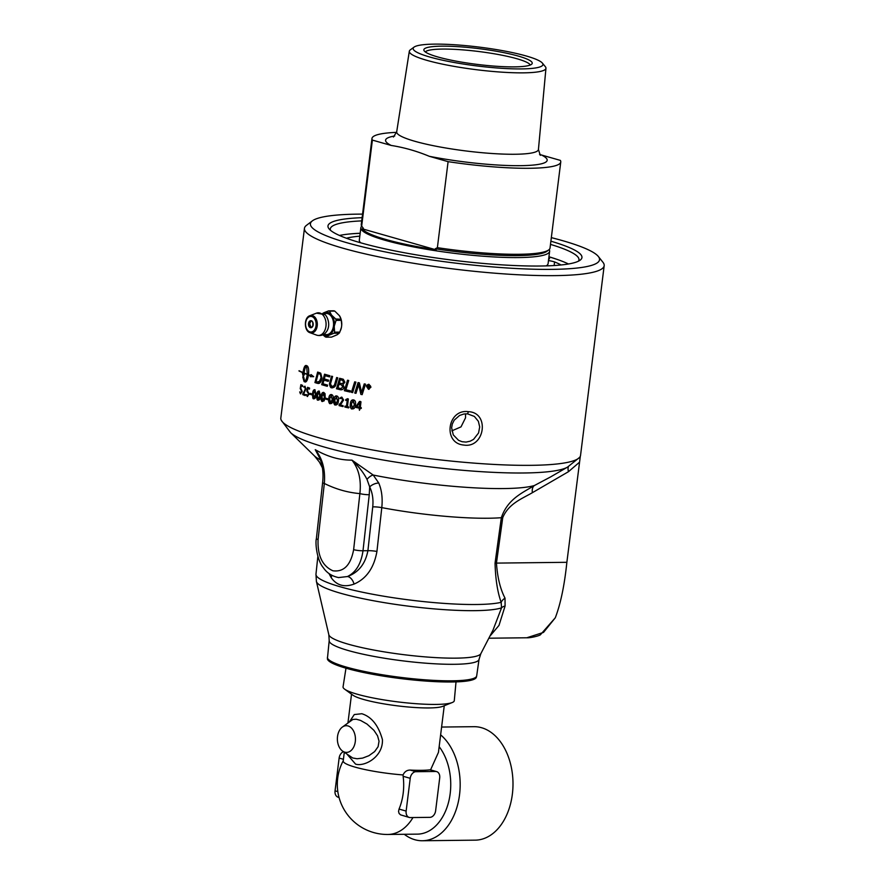 <?xml version="1.0" encoding="UTF-8"?>
<svg xmlns="http://www.w3.org/2000/svg" width="885" height="885" viewBox="0 0 885 885"><rect width="100%" height="100%" fill="white"/><g stroke="black" fill="none" stroke-linecap="round" stroke-linejoin="round"><path stroke-width="1.33" d="M327.284 386.302A151.025 21.915 -172.9 0 1 325.99 385.937A151.025 21.915 -172.9 0 1 321.709 384.687A3613.665 2530.425 -57.2 0 1 324.552 374.2A151.025 21.915 7.1 0 0 327.35 375.019A151.025 21.915 7.1 0 0 329.917 375.738L329.585 376.922A151.025 21.915 -172.9 0 1 327.196 376.258A151.025 21.915 -172.9 0 1 325.182 375.683A3566.782 2465.61 122.4 0 0 324.286 378.946A151.025 21.915 7.1 0 0 326.775 379.665A151.025 21.915 7.1 0 0 328.578 380.163L328.247 381.358A151.025 21.915 -172.9 0 1 326.62 380.904A151.025 21.915 -172.9 0 1 323.965 380.13A3630.547 2527.593 122.5 0 0 322.97 383.769A151.025 21.915 7.1 0 0 326.145 384.698A151.025 21.915 7.1 0 0 327.616 385.108L327.284 386.302A150.937 21.904 -172.9 0 1 321.775 384.687A3615.49 2531.83 -57.2 0 1 324.607 374.222M312.35 220.874L306.464 225.354A151.025 21.915 7.1 0 0 304.451 228.341A151.025 21.915 7.1 0 0 343.137 248.254A151.025 21.915 7.1 0 0 506.917 274.084A151.025 21.915 7.1 0 0 604.178 265.666A151.025 21.915 7.1 0 0 602.95 262.281L598.348 256.495A145.682 21.14 -172.9 0 1 515.524 268.476A145.682 21.14 -172.9 0 1 347.728 242.966A145.682 21.14 -172.9 0 1 312.35 220.874A145.682 21.14 -172.9 0 1 362.562 214.115M304.451 228.341L280.822 418.041A151.025 21.915 7.1 0 0 281.319 420.331A151.025 21.915 7.1 0 0 319.507 437.953A151.025 21.915 7.1 0 0 476.097 463.275A151.025 21.915 7.1 0 0 579.498 457.479A151.025 21.915 7.1 0 0 580.549 455.366L604.178 265.666M324.131 400.85L322.516 401.392C321.155 400.949 320.702 399.268 321.155 396.358C321.421 393.504 322.284 392.199 323.755 392.453L325.027 393.648L325.171 397.487L324.131 400.85M322.583 401.392L322.583 401.392C321.609 402.033 321.155 400.363 321.211 396.358C321.565 393.405 322.439 392.11 323.822 392.453M318.478 383.493L317.284 383.316A151.025 21.915 -172.9 0 1 314.938 382.563A3613.665 2693.697 -54.6 0 1 317.649 372.076A151.025 21.915 7.1 0 0 319.651 372.718L320.746 373.238L321.985 378.072C321.266 381.623 320.071 383.437 318.412 383.493L317.284 383.316L318.412 383.493M311.83 393.913L311.708 394.832A151.025 21.915 -172.9 0 1 310.137 394.301L310.248 393.371A151.025 21.915 7.1 0 0 311.83 393.913M311.907 394.422L311.752 394.843A150.937 21.904 -172.9 0 1 310.204 394.301L310.314 393.371M305.281 394.577L305.159 395.562A151.025 21.915 -172.9 0 1 302.803 394.644L302.913 393.382A310.712 160.793 -17.1 0 1 303.964 391.922L305.292 388.913L304.75 387.21L303.655 386.988L304.949 386.203L305.911 388.946L304.263 392.674A314.894 163.692 162.4 0 0 303.411 393.847A151.025 21.915 7.1 0 0 305.281 394.577M305.347 395.108L305.203 395.562A150.937 21.904 -172.9 0 1 302.88 394.655L302.98 393.394A310.712 160.86 -17.1 0 1 304.042 391.922L305.369 388.913L304.816 387.21L303.721 386.999L305.015 386.214M298.975 370.97L299.053 370.738A151.025 21.915 7.1 0 0 303.002 372.53C303.721 367.762 304.75 365.405 306.088 365.472A151.025 21.915 7.1 0 0 307.206 365.914C308.511 366.899 308.942 369.841 308.522 374.72A151.025 21.915 7.1 0 0 310.646 375.494L311.022 374.565L313.699 376.689L310.181 376.645L310.558 375.716A151.025 21.915 -172.9 0 1 308.489 374.963C307.715 379.72 306.619 382.066 305.203 382.01A151.025 21.915 -172.9 0 1 304.086 381.568L302.758 376.966A151.025 21.915 7.1 0 0 303.82 377.408L304.672 381.523C305.845 380.705 306.73 378.371 307.305 374.51A151.025 21.915 -172.9 0 1 304.02 373.216A14.237 6.582 -87.3 0 0 303.953 373.89A151.025 21.915 7.1 0 0 304.462 374.101L303.278 376.645L302.404 373.238A151.025 21.915 7.1 0 0 302.891 373.448A14.237 6.383 92.9 0 1 302.969 372.773A151.025 21.915 -172.9 0 1 298.975 370.97L299.13 370.749M305.281 382.01L305.281 382.01A150.937 21.904 -172.9 0 1 304.152 381.568L302.836 376.977M300.502 392.84L301.663 391.358L300.225 388.603L300.889 384.687A151.025 21.915 7.1 0 0 302.615 385.406L302.493 386.424A151.025 21.915 -172.9 0 1 301.099 385.838L300.789 388.294L302.239 391.48L300.402 393.803L299.694 391.911L300.789 392.896M300.745 393.88L299.772 391.922M300.579 392.84L301.741 391.358L300.292 388.603L300.889 384.687M307.272 395.484L308.599 394.013L306.841 391.247L307.549 387.331A151.025 21.915 7.1 0 0 309.584 388.072L309.462 389.079A151.025 21.915 -172.9 0 1 307.814 388.493L307.504 390.938L309.285 394.146L307.172 396.447L306.298 394.555L307.582 395.551M307.604 396.535L306.365 394.566M307.349 395.484L308.677 394.013L306.907 391.247L307.549 387.331M314.938 389.754L316.144 394.787C315.856 397.642 315.049 398.947 313.71 398.692L312.56 393.659C312.848 390.805 313.633 389.5 314.938 389.754L314.529 389.677M314.131 398.77L313.777 398.692C312.903 399.334 312.527 397.664 312.637 393.659C312.98 390.716 313.777 389.411 315.005 389.754M319.219 391.104L320.525 396.137C320.248 399.002 319.408 400.297 317.981 400.042L316.73 395.009C316.996 392.155 317.826 390.849 319.219 391.104L318.777 391.026M318.434 400.12L318.047 400.042C317.129 400.684 316.708 399.013 316.786 395.009C317.14 392.055 317.969 390.761 319.286 391.104M440.63 734.849A56.74 38.398 89.4 0 1 458.994 798.458A56.74 38.398 89.4 0 1 422.41 840.75A56.74 38.398 89.4 0 1 414.833 839.721A56.74 38.398 89.4 0 1 404.268 834.278M439.159 746.686A50.058 33.884 89.4 0 1 448.684 801.699A50.058 33.884 89.4 0 1 417.421 834.135L387.94 834.466A50.058 33.884 89.4 0 0 412.974 817.541M456.018 681.892L454.282 700.688A56.043 8.131 -172.9 0 1 452.191 702.546A56.043 8.131 -172.9 0 1 411.348 703.321A56.043 8.131 -172.9 0 1 357.407 694.271A56.043 8.131 -172.9 0 1 344.619 689.149A56.043 8.131 -172.9 0 1 343.059 686.837L345.98 668.186M342.229 727.171L352.849 719.461L356.224 719.206L360.538 720.412L366.998 724.052L373.924 730.324L377.563 735.811L379.045 741.199L378.083 746.73L374.643 751.575L368.923 755.69L362.607 758.102L357.12 758.755L352.695 757.98L342.495 751.033A13.352 9.038 -90.6 0 0 344.774 752.161A13.352 9.038 -90.6 0 0 355.294 741.586A13.352 9.038 -90.6 0 0 348.048 725.954A13.352 9.038 -90.6 0 0 342.229 727.171A13.352 9.038 -90.6 0 0 337.373 739.163A13.352 9.038 -90.6 0 0 342.495 751.033M347.318 754.529L355.56 764.109C364.343 766.974 383.183 757.073 382.431 739.628C378.481 725.446 371.623 716.817 361.832 713.73L354.288 714.549L349.619 721.552M344.287 752.327L343.214 760.978A46.728 6.781 7.1 0 0 355.184 767.151A46.728 6.781 7.1 0 0 403.062 774.939C404.545 771.687 406.934 770.061 410.209 770.072A46.728 6.781 7.1 0 0 429.867 769.839L430.564 769.884L438.451 752.35L444.259 705.721M452.191 702.546L442.633 706.374A46.728 6.781 -172.9 0 1 408.582 707.026A46.728 6.781 -172.9 0 1 363.613 699.471A46.728 6.781 -172.9 0 1 352.949 695.201L344.619 689.149M429.867 769.839L435.608 771.477A6.671 4.812 -74.1 0 1 436.626 771.609A6.671 4.812 -74.1 0 1 439.701 777.981L435.63 810.748A6.671 4.812 -74.1 0 1 429.9 817.353L410.242 817.574A6.671 4.812 -74.1 0 1 409.224 817.441A6.671 4.812 -74.1 0 1 406.138 811.08L399.047 809.056A45.887 31.052 -90.6 0 0 403.184 793.27A45.887 31.052 -90.6 0 0 403.129 776.289L403.062 774.939M435.608 771.477L415.95 771.698L410.209 770.072M403.129 776.289L410.22 778.313A6.671 4.812 -74.1 0 1 415.95 771.698M410.22 778.313L406.138 811.08M409.224 817.441L400.54 814.842L399.08 813.437L398.549 811.423L399.047 809.056M430.564 769.884L436.626 771.609M337.838 791.633L335.05 790.836A6.671 4.812 105.9 0 0 338.136 797.197L339.043 797.451M335.05 790.836L339.132 758.069L343.424 759.286M343.457 751.73A6.671 4.812 105.9 0 0 339.132 758.069M441.604 727.05L473.951 726.685A56.74 38.398 89.4 0 1 481.54 727.713A56.74 38.398 89.4 0 1 512.869 788.601A56.74 38.398 89.4 0 1 475.234 840.153L422.41 840.75M425.331 51.95A53.067 7.699 -172.9 0 1 461.362 49.77A53.067 7.699 -172.9 0 1 516.774 58.698A53.067 7.699 -172.9 0 1 530.259 65.025M436.139 249.858A94.286 13.684 -172.9 0 1 385.937 239.492A94.286 13.684 -172.9 0 1 362.297 228.828A220.708 149.366 89.4 0 1 363.348 228.286L361.666 226.106L372.386 140.095L391.214 145.45C404.091 147.485 416.78 151.092 429.269 156.291L448.098 161.656L437.378 247.667L435.287 248.773A220.708 149.366 89.4 0 1 436.139 249.858L362.297 228.828M549.165 249.57A95.115 13.795 -172.9 0 1 549.629 251.285A95.115 13.795 -172.9 0 1 488.376 256.595A95.115 13.795 -172.9 0 1 385.218 240.322A95.115 13.795 -172.9 0 1 360.859 227.777A95.115 13.795 -172.9 0 1 361.744 226.217M429.269 156.291A81.431 11.815 7.1 0 0 520.568 165.672A81.431 11.815 7.1 0 0 541.52 155.019L560.349 160.384A95.115 13.795 -172.9 0 1 560.758 161.999L550.039 248.01A95.115 13.795 -172.9 0 1 548.766 249.891L546.93 251.296A93.445 13.563 -172.9 0 1 435.287 248.773M361.666 226.106A95.115 13.795 -172.9 0 1 361.268 224.502L371.977 138.48A95.115 13.795 -172.9 0 1 396.591 132.363M372.386 140.095A95.115 13.795 -172.9 0 1 371.977 138.48M541.52 155.019L539.562 154.41M414.069 47.104L410.286 49.881A68.842 9.989 7.1 0 0 409.324 51.241A68.842 9.989 7.1 0 0 426.957 60.368A68.842 9.989 7.1 0 0 501.751 72.15A68.842 9.989 7.1 0 0 545.957 68.256A68.842 9.989 7.1 0 0 545.348 66.707L542.372 63.089A65.401 9.492 -172.9 0 1 476.871 65.933A65.401 9.492 -172.9 0 1 414.069 47.104A65.401 9.492 -172.9 0 1 459.934 45.135A65.401 9.492 -172.9 0 1 526.188 55.976A65.401 9.492 -172.9 0 1 542.372 63.089M518.234 56.065A54.604 7.921 -172.9 0 1 531.951 63.908A54.604 7.921 -172.9 0 1 494.892 66.165A54.604 7.921 -172.9 0 1 437.843 56.972A54.604 7.921 -172.9 0 1 423.959 50.456A54.604 7.921 -172.9 0 1 456.892 46.595A54.604 7.921 -172.9 0 1 518.234 56.065M560.758 161.999A95.115 13.795 -172.9 0 1 448.098 161.656M548.766 249.891A95.115 13.795 -172.9 0 1 437.378 247.667M549.629 251.285L548.103 263.575A95.115 13.795 -172.9 0 1 546.178 265.898M360.615 242.778A95.115 13.795 -172.9 0 1 359.321 240.067L360.859 227.777M548.479 260.533A13.043 1.892 -172.9 0 1 554.574 261.927A114.906 16.671 -172.9 0 1 561.057 264.969M346.422 238.242A114.906 16.671 -172.9 0 1 359.808 236.151M548.943 256.838A126.986 18.419 -172.9 0 1 559.066 260.079M349.553 233.983A126.986 18.419 -172.9 0 1 360.162 233.319M548.777 258.166A5.011 0.73 -172.9 0 1 549.585 258.674A5.011 0.73 -172.9 0 1 548.678 258.973M554.574 261.927L554.132 265.533M311.553 327.45A3.352 2.268 89.4 0 1 310.901 327.052L309.65 323.711L310.834 321.377A3.352 2.268 89.4 0 1 311.476 320.967M337.307 334.652A11.903 8.053 89.4 0 1 337.108 334.784L331.51 337.13L326.311 337.185A13.286 1.925 -172.9 0 1 325.348 336.908L322.87 334.818M323.025 334.74A11.859 8.02 -90.6 0 0 328.777 335.393L326.311 337.185M339.176 333.202A13.286 7.334 141.8 0 0 339.807 332.107L334.607 332.163A13.286 7.334 141.8 0 0 333.966 333.258L339.176 333.202L337.108 334.784M333.966 333.258L329.408 335.072A11.859 8.02 -90.6 0 0 334.231 326.775L334.607 332.163M339.807 332.107L341.466 327.295A11.903 8.053 89.4 0 1 340.57 330.293M341.732 325.105L341.278 320.315A13.286 9.27 62.9 0 0 340.946 318.954L339.486 315.735A11.903 8.053 89.4 0 1 341.732 325.105L341.466 327.295M341.654 325.724A11.859 8.02 89.4 0 0 341.024 319.208L335.747 319.009A13.286 9.27 62.9 0 0 336.079 320.37L341.278 320.315M336.079 320.37L334.353 325.791A11.859 8.02 -90.6 0 0 331.864 315.414L335.747 319.009M334.231 326.775L334.353 325.791M334.762 311.077A13.286 1.925 7.1 0 0 333.8 310.801L328.589 310.867A13.286 1.925 7.1 0 0 329.552 311.133L334.762 311.077L339.486 315.735M329.552 311.133L331.344 314.761A11.859 8.02 -90.6 0 0 324.032 312.67L328.589 310.867M322.726 313.39L323.401 313.002A11.859 8.02 -90.6 0 0 322.782 313.412M324.032 312.67L323.401 313.002M341.533 326.676A11.859 8.02 89.4 0 1 341.134 328.534A11.859 8.02 89.4 0 1 341.123 328.578L341.101 328.634M328.777 335.393L329.408 335.072M331.864 315.414L331.344 314.761M323.932 314.064A10.598 7.168 89.4 0 1 331.023 315.989A10.598 7.168 89.4 0 1 333.457 326.045A10.598 7.168 89.4 0 1 325.105 334.441A10.598 7.168 89.4 0 1 324.153 334.065M360.173 233.253A125.294 18.176 7.1 0 0 350.272 233.917A125.294 18.176 7.1 0 0 339.464 235.454M568.48 263.984A125.294 18.176 7.1 0 0 558.391 259.836A125.294 18.176 7.1 0 0 548.954 256.761M465.51 413.826L465.554 417.764L461.008 426.88L451.859 430.851M368.237 385.76L368.138 386.557A151.025 21.915 7.1 0 0 368.602 386.645L369.233 386.358L368.669 385.838A151.025 21.915 -172.9 0 1 368.237 385.76L368.271 385.749A150.937 21.904 -172.9 0 0 368.702 385.838L368.669 385.838M368.602 386.645L369.266 386.358L368.636 386.645L369.266 386.358L368.702 385.838M367.95 388.028A150.937 21.904 -172.9 0 1 367.607 387.962L367.939 385.329M368.647 387.11L368.315 386.966A150.937 21.904 -172.9 0 1 368.127 386.911L367.95 388.05A151.025 21.915 -172.9 0 1 367.563 387.973L367.894 385.318A151.025 21.915 7.1 0 0 368.713 385.484L369.642 386.402L368.901 387.01L369.554 388.371A150.937 21.904 -172.9 0 1 369.122 388.272L368.348 386.955A151.025 21.915 -172.9 0 1 368.083 386.922L368.083 386.922M369.554 388.371A151.025 21.915 -172.9 0 1 369.089 388.272L368.602 387.121M368.481 388.847L370.583 387.165C371.069 386.623 370.538 385.816 369.001 384.743L366.866 386.435L369.034 388.869M368.448 388.858L370.549 387.165L369.001 384.743M368.437 389.256L366.512 386.369L369.012 384.344L370.915 387.243L368.392 389.267L369.1 389.278L366.545 386.358C366.124 385.55 366.954 384.875 369.045 384.333M368.326 384.333L369.012 384.344M351.478 392.332L351.422 392.332A3613.665 1820.257 -64 0 1 354.686 381.844A151.025 21.915 7.1 0 0 355.914 382.11A3613.665 1791.472 115.9 0 0 352.639 392.608A150.937 21.904 -172.9 0 1 351.478 392.332A3615.49 1821.286 -64 0 1 354.73 381.855M352.639 392.608A151.025 21.915 -172.9 0 1 351.422 392.332M340.338 379.753A3537.854 2093.191 118.6 0 0 339.364 383.039A151.025 21.915 7.1 0 0 341.145 383.482L342.329 383.625L343.8 382.088L342.274 380.207A150.937 21.904 -172.9 0 1 340.393 379.753L340.338 379.753A151.025 21.915 -172.9 0 0 342.218 380.218L343.8 382.088L342.329 383.625M341.046 388.537L342.96 386.8L341.289 384.787A150.937 21.904 -172.9 0 1 339.066 384.234L339.01 384.234A3658.358 2186.459 118.5 0 0 337.948 387.851A151.025 21.915 7.1 0 0 339.917 388.349L341.278 388.537M340.99 388.537L342.904 386.8L341.234 384.787A151.025 21.915 -172.9 0 1 339.01 384.234M336.554 388.758L336.499 388.769A3613.665 2175.806 -61.2 0 1 339.586 378.282A151.025 21.915 7.1 0 0 342.252 378.946L343.347 379.289L344.885 382.254L342.96 384.499L344.077 387.077C343.723 388.98 342.561 389.887 340.614 389.798L340.67 389.798A150.937 21.904 -172.9 0 1 336.554 388.758A3615.49 2177.012 -61.2 0 1 339.63 378.293M340.67 389.798L340.614 389.798A151.025 21.915 -172.9 0 1 336.499 388.769M328.247 381.346A150.937 21.904 -172.9 0 1 324.032 380.13L323.965 380.13M329.585 376.91A150.937 21.904 -172.9 0 1 325.249 375.671L325.182 375.683M318.213 373.547A3605.988 2667.025 125 0 0 316.111 381.645A151.025 21.915 7.1 0 0 317.14 381.988L319.795 381.258L321.056 377.718L320.392 374.421L319.397 373.924A151.025 21.915 -172.9 0 1 318.213 373.547L318.279 373.547A150.937 21.904 -172.9 0 0 319.452 373.924L319.397 373.924M318.29 382.176L319.087 381.966M319.153 381.966L321.122 377.718L320.392 374.421M320.459 374.421L319.452 373.924M317.35 383.316A150.937 21.904 -172.9 0 1 315.005 382.563A3615.49 2695.19 -54.6 0 1 317.715 372.098M359.321 407.188L359.874 402.398A151.025 21.915 -172.9 0 1 359.863 402.398A593.536 210.907 134.1 0 0 356.854 406.68A151.025 21.915 7.1 0 0 359.288 407.188L359.907 402.398A150.937 21.904 -172.9 0 1 359.907 402.398M361.368 408.096L361.08 408.527A150.937 21.904 -172.9 0 1 360.217 408.35L359.443 410.275L359.21 408.14A150.937 21.904 -172.9 0 1 356.124 407.487L356.157 406.215L359.498 401.469L360.295 401.425M356.157 406.215L359.465 401.48L360.25 401.436L360.991 401.834L360.295 407.399A151.025 21.915 7.1 0 0 361.157 407.576L361.036 408.527A151.025 21.915 -172.9 0 1 360.173 408.35L360.173 408.35M359.465 401.48L360.25 401.436M359.21 408.14L359.166 408.14A151.025 21.915 -172.9 0 1 356.08 407.487L356.113 406.215M359.443 410.275L359.166 408.14M352.861 407.93L354.42 404.766L352.96 400.805L351.345 403.98L352.418 407.908M352.462 407.897L354.465 404.766L353.38 400.839M352.285 408.837L352.241 408.848C350.504 408.416 349.885 406.746 350.349 403.826C350.604 400.971 351.655 399.666 353.513 399.898C355.261 400.33 355.903 402 355.438 404.91C355.184 407.775 354.122 409.08 352.241 408.848L352.285 408.837C351.091 409.49 350.46 407.819 350.405 403.826C350.748 400.883 351.799 399.566 353.558 399.898M352.728 399.843L353.513 399.898M343.214 406.126L342.949 406.58A150.937 21.904 -172.9 0 1 339.165 405.662L339.187 404.401A310.712 105.901 -29.5 0 1 340.769 402.94L342.65 399.931L341.654 398.228L339.984 398.571L339.94 398.007L341.953 397.221M341.71 398.228L342.65 399.931M339.243 404.401A310.712 105.946 -29.5 0 1 340.813 402.94L342.694 399.931M340.017 398.571L341.898 397.232L343.612 399.965L341.289 403.693A314.894 107.284 150 0 0 340.028 404.876A151.025 21.915 7.1 0 0 343.015 405.595L342.904 406.58A151.025 21.915 -172.9 0 1 339.11 405.662L339.187 404.401M341.256 397.166L341.898 397.232M336.001 403.991L337.484 400.828L336.234 396.856M335.703 403.958L337.539 400.828L336.289 396.856M336.61 396.889L334.74 400.02L335.647 403.958M336.123 404.965L335.526 404.899C334.441 405.54 333.899 403.859 333.899 399.865C334.253 396.911 335.216 395.606 336.787 395.949M336.731 395.949C338.302 396.391 338.855 398.073 338.402 400.982C338.136 403.837 337.163 405.142 335.47 404.899C333.922 404.456 333.38 402.775 333.844 399.865C334.11 397.011 335.061 395.706 336.731 395.949L336.123 395.883M336.09 404.965L335.526 404.899M330.813 402.653L332.262 399.489L331.09 395.518M330.536 402.62L332.317 399.489L331.145 395.518M331.455 395.551L329.629 398.67L330.481 402.62M330.913 403.626L330.37 403.56C329.32 404.202 328.811 402.52 328.833 398.515C329.187 395.573 330.116 394.267 331.621 394.61M331.554 394.61C333.07 395.064 333.59 396.734 333.136 399.644C332.871 402.509 331.93 403.814 330.315 403.56C328.833 403.106 328.324 401.436 328.777 398.527C329.043 395.661 329.972 394.367 331.554 394.61L331.001 394.544M306.608 365.959C305.458 366.777 304.606 369.111 304.053 372.961A151.025 21.915 7.1 0 0 307.327 374.266L306.608 365.959L307.327 374.266M302.891 373.448L302.969 373.448A14.248 6.383 92.9 0 1 303.046 372.773A150.937 21.904 -172.9 0 1 299.053 370.97M303.356 376.645L302.482 373.249M304.672 381.523L304.75 381.523C305.922 380.705 306.796 378.371 307.372 374.521A150.937 21.904 -172.9 0 1 304.097 373.216L304.02 373.216M310.259 376.634L310.624 375.727A150.937 21.904 -172.9 0 1 308.555 374.963L308.489 374.963M313.655 376.667L312.073 376.501M310.646 375.494L311.066 374.62M303.002 372.53L303.068 372.53C303.798 367.762 304.827 365.416 306.166 365.472M302.537 386.413A150.937 21.904 -172.9 0 1 301.166 385.838L301.099 385.838M309.507 389.079A150.937 21.904 -172.9 0 1 307.88 388.493L307.814 388.493M314.131 397.796L315.414 394.633L314.629 390.65L313.257 393.814L313.876 397.752M313.943 397.752L315.48 394.633L314.85 390.694M318.423 399.146L319.762 395.982L318.821 392M318.213 399.102L319.828 395.982L318.877 392M319.12 392.044L317.461 395.164L318.146 399.102M322.981 400.496L324.364 397.332L323.335 393.349M322.748 400.451L324.419 397.332L323.39 393.349M323.656 393.394L321.93 396.513L322.682 400.451M328.058 399.279L327.826 399.699A150.937 21.904 -172.9 0 1 325.879 399.157L325.99 398.239M327.881 398.781L327.771 399.699A151.025 21.915 -172.9 0 1 325.813 399.157L325.923 398.239A151.025 21.915 7.1 0 0 327.881 398.781M345.847 400.507L345.781 399.611A212.699 40.124 -19.4 0 1 347.573 398.704L348.369 399.013L347.418 406.669A151.025 21.915 7.1 0 0 348.712 406.967L348.59 407.897A151.025 21.915 -172.9 0 1 344.873 407.045L345.039 406.115M348.9 407.476L348.646 407.897A150.937 21.904 -172.9 0 1 344.929 407.045L344.995 406.115A151.025 21.915 7.1 0 0 346.466 406.458L347.296 399.821A204.512 34.814 162.2 0 0 345.803 400.507L345.736 399.611A212.754 40.102 -19.4 0 1 347.517 398.704L347.573 398.704M346.466 406.458L347.296 399.821M329.994 381.9L329.939 381.9A3638.346 2373.172 -59.5 0 1 331.554 376.18A151.025 21.915 7.1 0 0 332.594 376.468A3627.106 2342.086 120.3 0 0 330.769 382.906L330.492 384.112L331.986 386.524C333.225 387.066 334.22 385.993 334.973 383.305A3603.72 2229.569 -60.6 0 1 336.643 377.53A151.025 21.915 7.1 0 0 337.738 377.818A3605.39 2205.652 119.1 0 0 335.935 383.968C335.703 386.336 334.353 387.597 331.886 387.752L332.683 387.851L329.541 383.813L329.994 381.9A3640.182 2374.488 -59.5 0 1 331.609 376.202M332.041 386.524C334.364 385.683 335.36 384.599 335.028 383.305A3605.545 2230.82 -60.6 0 1 336.698 377.552M331.941 387.752L331.886 387.752C330.846 388.194 330.039 386.889 329.474 383.813L329.939 381.9M350.084 392.022A150.937 21.904 -172.9 0 1 344.409 390.694A3615.49 1989.602 -62.8 0 1 347.584 380.229M344.409 390.694L344.353 390.705A3613.665 1988.495 -62.8 0 1 347.54 380.218A151.025 21.915 7.1 0 0 348.712 380.484A3610.313 1956.492 117 0 0 345.88 389.787A151.025 21.915 7.1 0 0 350.449 390.838L350.084 392.033A151.025 21.915 -172.9 0 1 344.353 390.705M361.478 392.807L362.319 390.042A3648.7 1602.127 -65.4 0 1 364.244 383.88A151.025 21.915 7.1 0 0 365.494 384.134A3664.774 1589.493 114.5 0 0 362.153 394.644A150.937 21.904 -172.9 0 1 360.914 394.378A1009.486 518.234 -104.5 0 1 359.41 387.586L358.79 384.223L357.994 386.933A3658.557 1743.693 115.3 0 0 355.98 393.338A150.937 21.904 -172.9 0 1 354.819 393.073A3615.49 1741.691 -64.5 0 1 358.115 382.585A151.025 21.915 7.1 0 0 359.398 382.862A934.56 484.006 74.4 0 0 360.438 387.287L361.478 392.807L362.275 390.053A3650.548 1603.034 -65.4 0 1 364.277 383.891M354.819 393.073L354.774 393.073A3613.665 1740.707 -64.5 0 1 358.071 382.585M355.98 393.338A151.025 21.915 -172.9 0 1 354.774 393.073M360.914 394.378L360.87 394.378A1009.099 518.024 -104.5 0 1 359.365 387.586L358.746 384.234M362.153 394.644A151.025 21.915 -172.9 0 1 360.87 394.378M580.328 456.206L566.865 562.307C564.486 585.295 560.636 603.78 555.304 617.763L543.501 632.41L526.796 637.775L488.83 638.207M526.796 637.775C530.447 638.041 539.363 635.806 540.381 634.799L555.304 617.763M468.442 411.691C447.456 408.582 442.478 443.308 463.729 445.044C484.869 448.606 490.013 412.454 468.442 411.691L467.557 413.859L474.36 416.426L478.365 421.304L479.692 426.924L478.553 432.997L473.552 439.369L470.167 441.195L466.063 442.08L462.058 441.715L458.563 440.321L453.264 434.867L451.638 427.842L452.29 424.048L454.193 420.176L459.58 415.452L463.895 414.003L467.557 413.859M330.503 230.299A125.294 18.176 -172.9 0 1 330.315 228.894A125.294 18.176 -172.9 0 1 361.711 220.885M362.109 217.677A127.96 18.563 7.1 0 0 329.021 228.817A127.96 18.563 7.1 0 0 360.77 242.822A127.96 18.563 7.1 0 0 490.666 264.062A127.96 18.563 7.1 0 0 580.239 260.101A127.96 18.563 7.1 0 0 550.89 241.196M550.492 244.393A125.294 18.176 -172.9 0 1 578.967 259.869A125.294 18.176 -172.9 0 1 578.447 261.186M551.333 237.634A145.682 21.14 -172.9 0 1 598.348 256.495M327.417 657.289A75.203 10.908 -172.9 0 0 346.688 667.179A75.203 10.908 -172.9 0 0 428.163 680.034A75.203 10.908 -172.9 0 0 476.683 675.875L476.329 677.346A75.07 10.897 -172.9 0 1 400.562 678.563A75.07 10.897 -172.9 0 1 327.406 658.794L329.198 640.674A75.502 10.952 7.1 0 0 348.535 650.608A75.502 10.952 7.1 0 0 430.331 663.518A75.502 10.952 7.1 0 0 479.039 659.336L480.854 653.661A76.707 11.129 -172.9 0 1 403.538 654.646A76.707 11.129 -172.9 0 1 328.833 634.722L316.41 581.456A95.635 13.872 7.1 0 0 398.073 604.765A95.635 13.872 7.1 0 0 501.541 607.851L492.967 630.22L480.854 653.661M489.825 636.282L498.996 625.396L505.092 606.015L505.014 598.138C500.302 589.144 497.447 577.474 496.452 563.103L566.865 562.307M505.092 606.015A10.675 6.803 19.1 0 0 501.541 607.851L501.164 602.32A96.841 14.049 -172.9 0 1 392.962 597.685A96.841 14.049 -172.9 0 1 315.967 574.21L316.41 581.456M505.014 598.138A10.675 8.109 -14.7 0 0 501.164 602.32C497.536 592.198 495.489 579.155 495.047 563.17A10.675 1.67 7.9 0 1 496.452 563.103L502.735 517.648A10.675 1.67 7.9 0 0 501.33 517.703L495.047 563.17M502.735 517.648C508.554 503.609 522.095 498.697 532.372 492.691A10.675 6.184 64.7 0 1 534.341 485.555C521.951 493.1 507.647 499.162 501.33 517.703A98.379 14.271 7.1 0 1 381.789 507.625C382.762 498.332 381.756 490.135 378.769 483.033A8.341 4.491 -25.8 0 0 369.665 486.883C372.463 492.702 373.481 499.361 372.74 506.862L367.906 550.691C365.383 563.867 358.547 572.484 347.385 576.555A8.341 5 -109.6 0 1 354.044 584.089C366.357 578.79 373.99 567.916 376.933 551.443A8.341 1.316 6.3 0 0 367.906 550.691L363.005 550.747A6.671 1.051 -173.6 0 1 353.635 549.651C350.737 565.128 343.834 572.186 332.937 570.803C322.405 566.079 317.461 555.658 318.08 539.529L324.33 483.464A6.671 1.051 -173.6 0 1 322.627 482.557L316.376 538.622A6.671 1.051 6.4 0 0 318.08 539.529M532.372 492.691L568.48 471.683A10.675 5.542 56.3 0 1 568.424 466.583M550.78 476.827L534.341 485.555A115.05 16.693 -172.9 0 1 373.216 475.046A8.341 3.905 -50.3 0 0 367.01 479.382L369.665 486.883L369.255 494.693A6.671 1.051 -173.6 0 1 359.885 493.598L353.635 549.651M319.042 456.372L315.248 449.68L319.961 458.552M331.654 575.239A8.341 5.642 -35 0 1 331.145 577.573C336.643 585.416 344.276 587.596 354.044 584.089M369.255 494.693L363.005 550.747C361.135 563.811 355.936 572.407 347.385 576.555L338.501 577.584M328.954 573.48L331.145 577.573M378.769 483.033L373.216 475.046L351.942 460.123C358.558 466.251 363.58 472.667 367.01 479.382M351.942 460.123C358.746 468.641 361.39 479.792 359.885 493.598C347.772 492.58 335.924 489.206 324.33 483.464C325.459 469.559 322.428 458.297 315.248 449.68C327.649 456.771 339.884 460.255 351.942 460.123M394.71 136.002A81.431 11.815 7.1 0 0 391.214 145.45M540.315 155.329L538.434 149.499A71.419 10.366 -172.9 0 1 515.092 154.255A71.419 10.366 -172.9 0 1 414.976 141.312A71.419 10.366 -172.9 0 1 396.69 131.843L393.427 137.031M313.179 324.872A3.518 2.378 -90.6 0 0 311.277 320.757A3.518 2.378 -90.6 0 0 308.5 323.545A3.518 2.378 -90.6 0 0 310.414 327.66A3.518 2.378 -90.6 0 0 313.179 324.872M313.058 325.536A3.352 2.268 89.4 0 1 311 327.561A3.352 2.268 89.4 0 1 310.558 327.494A3.352 2.268 89.4 0 1 308.743 323.578A3.352 2.268 89.4 0 1 310.934 320.868A3.352 2.268 89.4 0 1 313.024 322.837M316.034 325.691A7.799 5.277 89.4 0 1 309.894 331.875A7.799 5.277 89.4 0 1 305.657 322.737A7.799 5.277 89.4 0 1 311.797 316.553A7.799 5.277 89.4 0 1 316.034 325.691M317.228 325.868A8.773 5.929 -90.6 0 0 309.838 315.724C303.809 317.538 303.964 331.045 310.027 332.716A8.773 5.929 -90.6 0 0 310.314 332.815A8.773 5.929 -90.6 0 0 317.228 325.868M309.838 315.724L316.41 313.168A11.328 7.666 89.4 0 1 316.443 313.157A11.328 7.666 89.4 0 1 325.957 326.277A11.328 7.666 89.4 0 1 317.029 335.249A11.328 7.666 89.4 0 1 316.686 335.138A11.328 7.666 89.4 0 1 316.653 335.127L310.027 332.716M568.48 471.683L579.476 462.235M320.436 459.835A115.05 16.693 -172.9 0 1 314.418 455.897L319.419 462.103L322.394 467.822M376.933 551.443L381.789 507.625A8.341 1.316 6.3 0 0 372.74 506.862M550.769 476.827L567.484 467.136A142.042 20.609 -172.9 0 1 426.979 466.506A142.042 20.609 -172.9 0 1 290.601 432.643L314.418 455.897M351.533 694.172L347.96 722.813M343.236 760.79A50.058 50.058 0 0 0 387.94 834.466M409.324 51.241L396.69 131.843M545.957 68.256L538.434 149.499M310.934 320.868C312.516 320.459 313.102 322.284 312.682 326.333L311 327.561M316.443 313.157L324.552 314.518C326.233 314.562 331.112 323.324 327.229 330.514C324.906 334.563 321.565 336.156 317.195 335.293L316.686 335.138M329.198 640.674L328.833 634.722M318.965 456.206L318.932 456.129C322.505 464.127 323.733 472.933 322.627 482.557M338.634 577.606L338.822 577.628C332.085 576.268 326.985 573.038 323.512 567.927C316.741 560.128 315.148 542.793 316.376 538.622M476.683 675.875L479.039 659.336M315.967 574.21L317.87 556.311M281.319 420.331L290.601 432.643M567.484 467.136L579.498 457.479"/></g></svg>
